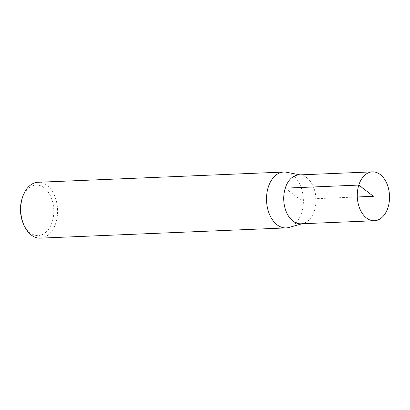 <?xml version="1.0" encoding="UTF-8"?>
<svg xmlns="http://www.w3.org/2000/svg" width="410" height="410" viewBox="0 0 410 410"><rect width="100%" height="100%" fill="white"/><g stroke="black" fill="none" stroke-linecap="round" stroke-linejoin="round"><path stroke-width="0.31" stroke-dasharray="2.05 1.54" d="M23.078 223.101A25.271 16.646 87.6 0 0 48.549 229.298A25.271 16.646 87.6 0 0 46.935 190.404A25.271 16.646 87.6 0 0 22.063 198.691M40.313 238.138A27.957 18.414 87.6 0 0 57.549 209.443A27.957 18.414 87.6 0 0 37.986 182.276M301.283 223.778A24.462 16.113 87.6 0 0 303.333 223.409A24.462 16.113 87.6 0 0 315.941 198.691A24.462 16.113 87.6 0 0 301.324 175.111A24.462 16.113 87.6 0 0 299.249 174.911M288.932 227.463A27.957 18.414 87.6 0 0 303.344 199.214A27.957 18.414 87.6 0 0 286.636 172.267M300.858 223.793A24.451 16.108 87.6 0 0 315.936 198.691A24.451 16.108 87.6 0 0 298.823 174.932M285.263 188.139L299.843 199.362L357.3 196.969M301.324 175.111L300.11 174.875M303.333 223.409L302.144 223.742"/><path stroke-width="0.61" d="M300.11 174.875L286.636 172.267A27.957 18.414 87.6 0 0 283.781 172.051L37.986 182.276A27.957 18.414 87.6 0 0 22.483 197.374A27.957 18.414 87.6 0 0 22.483 197.379L22.063 198.691A25.271 16.646 87.6 0 0 23.078 223.101L23.606 224.378A27.957 18.414 87.6 0 0 40.313 238.138L286.103 227.914A27.957 18.414 87.6 0 0 288.932 227.463L302.144 223.742M22.483 197.379A27.957 18.414 87.6 0 0 23.606 224.378M299.249 174.911A24.462 16.113 87.6 0 0 285.257 188.139A24.462 16.113 87.6 0 0 286.616 212.631A24.462 16.113 87.6 0 0 301.283 223.778M283.781 172.051A27.957 18.414 87.6 0 0 268.273 187.155A27.957 18.414 87.6 0 0 286.103 227.914M358.817 185.074A24.462 16.113 87.6 0 0 374.417 220.744A24.462 16.113 87.6 0 0 389.5 195.631A24.462 16.113 87.6 0 0 372.382 171.862A24.462 16.113 87.6 0 0 358.817 185.074M372.382 171.862L298.823 174.932A24.451 16.108 87.6 0 0 285.263 188.139A24.451 16.108 87.6 0 0 300.858 223.793L374.417 220.744M357.3 196.969L373.402 196.303L358.817 185.074L285.263 188.139M22.063 198.691L22.483 197.374"/></g></svg>
